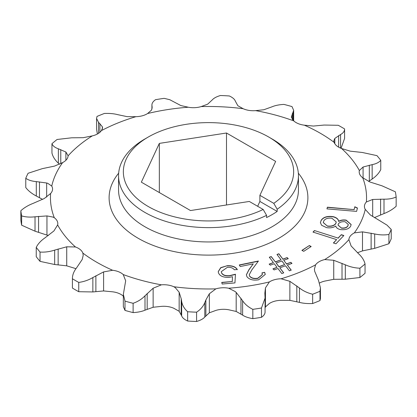 <?xml version="1.0" encoding="UTF-8"?>
<svg xmlns="http://www.w3.org/2000/svg" width="417" height="417" viewBox="0 0 417 417"><rect width="100%" height="100%" fill="white"/><g stroke="black" fill="none" stroke-linecap="round" stroke-linejoin="round"><path stroke-width="0.63" d="M148.29 206.54A85.151 49.159 0 0 0 263.179 209.464L266.583 215.349A89.947 51.932 180 0 1 144.897 212.415A89.947 51.932 180 0 1 118.553 175.698A89.947 51.932 180 0 1 144.897 138.976L148.29 137.016A85.151 49.159 0 0 0 148.29 206.54M272.103 138.976L268.71 137.016L272.103 138.976A89.947 51.932 180 0 1 298.447 175.698A89.947 51.932 180 0 1 277.18 209.23L273.776 203.345A85.151 49.159 0 0 0 268.71 137.016A85.151 49.159 0 0 0 148.29 137.016M277.18 209.23L277.18 211.429A89.947 51.932 180 0 1 266.583 217.554L266.583 215.349M320.256 133.205A158.043 91.245 0 0 0 304.363 125.183A16.399 9.471 180 0 1 293.792 120.909A158.043 91.245 0 0 0 255.605 110.63A16.399 9.471 180 0 1 243.137 108.701A158.043 91.245 0 0 0 201.166 106.58A16.399 9.471 180 0 1 188.307 107.232A158.043 91.245 0 0 0 147.613 113.523A16.399 9.471 180 0 1 135.916 116.677A158.043 91.245 0 0 0 101.399 130.625A16.399 9.471 180 0 1 92.277 135.895A158.043 91.245 0 0 0 68.107 155.822A16.399 9.471 180 0 1 62.654 162.573A158.043 91.245 0 0 0 51.75 186.071A16.399 9.471 180 0 1 52.568 189.026A16.399 9.471 180 0 1 50.624 193.493L44.311 198.497L32.995 203.433C28.2 205.3 24.15 207.729 20.85 210.731A188.031 108.556 0 0 0 21.632 215.886C25.52 217.08 29.988 217.382 35.023 216.793L46.954 215.923L53.001 217.08L54.299 217.726A16.399 9.471 180 0 1 57.801 223.58A16.399 9.471 180 0 1 57.635 224.925L53.923 230.945L44.843 237.961C40.861 240.718 37.994 243.856 36.243 247.37A188.031 108.556 0 0 0 40.032 252.056C44.817 252.374 49.691 251.722 54.663 250.117L66.73 246.801L75.446 246.968A16.399 9.471 180 0 1 78.391 248.318A16.399 9.471 180 0 1 82.847 253.072L83.197 255.381L82.185 259.541L76.431 268.063C73.741 271.503 72.402 275.069 72.412 278.759A188.031 108.556 0 0 0 78.75 282.418C83.853 281.725 88.555 280.099 92.855 277.55L103.609 271.91L112.637 270.273A16.399 9.471 180 0 1 120.873 272.848A16.399 9.471 180 0 1 123.208 274.548L125.679 280.787L123.343 294.381L124.996 301.116A188.031 108.556 0 0 0 133.117 303.3C137.923 301.6 141.884 299.093 145.001 295.783L153.138 288.225L161.395 284.827A16.399 9.471 180 0 1 173.863 286.755A158.043 91.245 0 0 0 215.834 288.877A16.399 9.471 180 0 1 228.693 288.225A158.043 91.245 0 0 0 269.387 281.934A16.399 9.471 180 0 1 281.084 278.78A158.043 91.245 0 0 0 315.601 264.831A16.399 9.471 180 0 1 324.723 259.562A158.043 91.245 0 0 0 348.893 239.634A16.399 9.471 180 0 1 354.346 232.884A158.043 91.245 0 0 0 365.25 209.386A16.399 9.471 180 0 1 364.432 206.431A16.399 9.471 180 0 1 366.376 201.964A158.043 91.245 0 0 0 362.701 177.731A16.399 9.471 180 0 1 359.199 171.877A16.399 9.471 180 0 1 359.365 170.532A158.043 91.245 0 0 0 341.554 148.488A16.399 9.471 180 0 1 334.153 142.385A158.043 91.245 0 0 0 320.256 133.205M334.153 142.385L333.803 140.805L334.815 138.423L340.569 134.535C343.259 133.059 344.598 131.193 344.588 128.936A188.031 108.556 0 0 0 341.455 127.086A188.031 108.556 0 0 0 338.25 125.282L324.145 125.053L313.391 126.054L304.363 125.183M188.307 107.232L180.816 105.543L169.761 99.699L164.178 98.349A188.031 108.556 0 0 0 155.52 99.689C152.945 101.524 151.757 103.411 151.95 105.355L152.142 107.388L151.553 110.072L147.613 113.523M354.346 232.884L362.498 231.862L374.685 233.947C379.715 235.047 384.458 235.209 388.91 234.437A188.031 108.556 0 0 0 391.229 229.439L386.992 225.117L370.338 214.963L365.25 209.386M78.75 282.418L78.75 291.718A188.031 108.556 180 0 1 75.545 289.914A188.031 108.556 180 0 1 72.412 288.064L72.412 278.546L72.412 288.064M228.693 288.225L235.172 291.525L236.184 292.421L242.616 300.714L242.616 315.116L236.184 311.457L228.693 309.768A16.399 9.471 0 0 0 215.834 310.42L209.344 312.813L204.804 317.024L204.804 302.627L205.878 299.959L209.344 293.776L215.834 288.877M173.863 286.755L175.322 287.699L179.159 292.249L181.197 298.713L181.666 301.455L181.666 315.857L179.159 311.285L173.863 308.299A16.399 9.471 0 0 0 161.395 306.37L153.138 307.261L145.001 310.185L145.001 295.783M123.208 296.091A16.399 9.471 0 0 0 120.873 294.392A16.399 9.471 0 0 0 112.637 291.817L103.609 290.946L92.855 291.947L92.855 277.55M62.654 162.573L54.502 166.107L42.315 168.65L28.09 173.263A188.031 108.556 0 0 0 25.771 178.257C28.299 180.108 31.812 181.223 36.305 181.603L46.662 183L47.762 183.324L51.75 186.071M301.903 250.377L309.32 245.556L311.171 246.504L303.748 251.331L301.903 250.377M314.47 230.549L338.088 238.076L341.32 234.693L343.869 235.506L335.946 243.794L333.397 242.981L336.618 239.613L313 232.087L314.47 230.549L338.088 238.076M354.132 209.438L354.81 206.754L357.452 208.026L356.598 211.383L326.959 208.886L327.387 207.186L354.132 209.636L354.81 206.754M350.588 226.4C348.633 229.079 345.229 230.132 340.371 229.564C337.687 228.917 336.159 227.745 335.789 226.045C333.235 227.666 330.165 228.198 326.589 227.635L321.601 225.258L320.407 222.668L321.147 220.358C323.258 217.137 327.204 215.886 332.985 216.605C336.488 217.476 338.38 219.034 338.661 221.281C340.798 220.061 343.295 219.676 346.157 220.119L351.145 224.528L350.588 226.4M50.624 193.493A158.043 91.245 0 0 0 54.299 217.726M57.635 224.925A158.043 91.245 0 0 0 75.446 246.968M82.847 253.072A158.043 91.245 0 0 0 112.637 270.273M123.208 274.548A158.043 91.245 0 0 0 161.395 284.827M235.454 274.23L234.943 282.919L222.162 284.034L221.735 282.413L232.253 281.496L232.493 276.721L229.115 277.352C223.199 277.566 219.623 275.986 218.393 272.614L218.258 271.576L220.713 267.657L227.119 265.738C232.196 265.473 235.595 266.729 237.309 269.507L234.286 269.768C233.04 267.964 230.726 267.156 227.354 267.344L221.328 271.623L221.437 272.421C222.397 274.855 225.044 275.95 229.371 275.689L235.454 274.23M277.055 267.333L274.271 263.737L270.32 265.176L269.158 264.112L273.401 262.569L269.309 257.247L271.227 256.549L275.314 261.871L281.011 259.801L276.987 254.453L278.869 253.771L282.893 259.119L287.099 257.591L288.262 258.655L283.763 260.291L286.489 263.904L290.811 262.329L291.983 263.408L287.386 265.082L291.238 270.138L289.408 270.8L285.525 265.759L279.843 267.823L283.727 272.869L281.814 273.562L277.951 268.517L274.12 269.908L272.947 268.829L277.055 267.333L273.099 268.97M249.674 276.106C251.378 278.108 254.109 278.806 257.862 278.207L262.35 274.522L261.949 272.895L264.654 272.337L265.269 274.428L258.66 279.786C253.244 280.667 249.34 279.64 246.947 276.706L246.369 274.787L248.939 269.674L253.26 263.852L240.239 266.531L239.269 264.957L258.425 261.016L251.795 269.955L249.246 274.72L249.674 276.304C251.378 278.301 254.109 279.004 257.862 278.405L257.862 278.207M242.616 300.714C244.956 304.274 248.36 307.147 252.822 309.346A188.031 108.556 0 0 0 261.48 308.007L265.076 298.103L264.858 293.135L265.447 287.892L269.387 281.934M181.666 301.455C182.338 305.322 184.335 308.747 187.655 311.739A188.031 108.556 0 0 0 196.579 312.187C200.504 309.596 203.246 306.412 204.804 302.627M92.277 135.895L83.264 137.678L71.682 137.803L57.087 139.481A188.031 108.556 0 0 0 51.953 143.719C52.808 145.914 54.945 147.602 58.359 148.791L65.886 152.007L68.107 155.822M135.916 116.677L127.133 116.645L117.547 114.618C113.825 113.638 109.426 113.257 104.354 113.466A188.031 108.556 0 0 0 97.01 116.432L96.567 118.459L98.521 122.306L102.316 126.679L102.577 127.873L101.399 130.625M151.924 109.009L151.924 104.928L151.95 108.915M243.137 108.701L237.841 105.715L235.334 101.143C234.662 99.241 232.665 97.515 229.345 95.962A188.031 108.556 0 0 0 220.421 95.509C216.496 96.681 213.754 98.172 212.196 99.976L207.656 104.187L201.166 106.58M293.792 120.909L291.321 117.13L293.657 110.333L292.004 106.585A188.031 108.556 0 0 0 283.883 104.396C279.077 104.683 275.116 105.485 271.999 106.815L263.862 109.739L255.605 110.63M341.049 148.296L344.588 138.454L344.588 128.936M359.365 170.532L363.077 167.019L372.157 164.637C376.139 163.845 379.006 162.406 380.757 160.326A188.031 108.556 0 0 0 376.968 155.64L362.337 152.486L350.27 151.162L341.554 148.488M366.376 201.964L372.689 199.467L384.005 199.164C388.8 199.263 392.85 198.534 396.15 196.965A188.031 108.556 0 0 0 395.368 191.815L381.977 185.805L370.046 182.041L362.701 177.731M324.723 259.562L333.736 260.286L345.318 264.795C349.978 266.88 354.841 268.022 359.913 268.214A188.031 108.556 0 0 0 365.047 263.977C364.192 260.364 362.055 256.976 358.641 253.812L351.114 245.957L348.893 239.634M281.084 278.78L289.867 281.319L299.453 287.985C303.175 290.925 307.574 293.005 312.646 294.23A188.031 108.556 0 0 0 319.99 291.264L320.433 287.793L318.479 280.292L314.684 271.285L314.423 269.121L315.601 264.831M252.822 309.346L252.822 318.651A188.031 108.556 180 0 0 261.48 317.311L261.48 308.007M242.616 315.116C244.956 316.712 248.36 317.89 252.822 318.651M261.48 317.311C264.055 315.476 265.243 313.589 265.05 311.645M187.655 311.739L187.655 321.038A188.031 108.556 180 0 0 196.579 321.491L196.579 312.187M181.666 315.857C182.338 317.759 184.335 319.485 187.655 321.038M196.579 321.491C200.504 320.319 203.246 318.828 204.804 317.024M124.996 301.116L124.996 310.415A188.031 108.556 180 0 0 133.117 312.604L133.117 303.3M123.343 294.381L123.343 306.667L124.996 310.415M133.117 312.604C137.923 312.317 141.884 311.515 145.001 310.185M78.75 291.718L92.855 291.947M36.243 247.37L36.243 256.674A188.031 108.556 180 0 0 40.032 261.36L40.032 252.056M40.032 261.36L54.663 264.514L54.663 250.117M20.85 210.731L20.85 220.035A188.031 108.556 180 0 0 21.632 225.185L21.632 215.886M21.632 225.185L35.023 231.195L35.023 216.793M42.586 199.389L36.305 196.006C31.812 193.644 28.299 190.83 25.771 187.561L25.771 178.257M59.527 164.267L58.359 163.188C54.945 160.024 52.808 156.636 51.953 153.023L51.953 143.719M96.567 118.558L96.567 129.207L97.375 134.024M380.757 160.326L380.757 169.63C379.006 173.144 376.139 176.282 372.157 179.039L368.659 181.458M396.15 196.965L396.15 206.269C392.85 209.271 388.8 211.7 384.005 213.567L374.414 217.611M391.229 229.439L391.229 238.743A188.031 108.556 180 0 1 388.91 243.737L388.91 234.437M374.685 233.947L374.685 248.35L388.91 243.737M359.913 268.214L359.913 277.519A188.031 108.556 180 0 0 365.047 273.281L365.047 263.977M345.318 264.795L345.318 279.197L359.913 277.519M319.99 291.264L319.99 300.568L320.433 298.541L320.433 287.98M312.646 294.23L312.646 303.534A188.031 108.556 0 0 0 319.99 300.568M299.453 287.985L299.453 302.382C303.175 303.362 307.574 303.743 312.646 303.534M299.453 302.382L289.867 300.355L281.084 300.323A16.399 9.471 0 0 0 269.387 303.477L265.447 306.928L265.076 307.991M75.951 268.704A16.399 9.471 0 0 0 75.446 268.512L66.73 265.837L54.663 264.514M48.336 235.542L35.023 231.195M374.685 248.35L362.498 250.893L357.473 252.733M345.318 279.197L333.736 279.322L324.723 281.105A16.399 9.471 0 0 0 319.625 282.976M273.776 203.345L259.895 195.333L275.653 161.389L226.494 133.007L159.341 143.396L141.347 182.166L190.506 210.549L249.298 201.453L263.179 209.464M159.341 192.555L159.341 143.396M226.494 204.982L226.494 133.007M257.659 206.279L259.895 201.453L259.895 195.333M277.18 211.429L259.895 201.453M221.787 282.606L232.253 281.496M232.253 281.694L232.493 276.721M218.258 271.675L220.77 267.818L227.119 265.738M227.119 265.937C232.196 265.665 235.595 266.922 237.309 269.7M221.328 271.722L221.437 272.421M221.437 272.614C222.397 275.053 225.044 276.143 229.371 275.887L229.371 275.689M229.371 275.887L235.454 274.428M320.407 222.767L321.147 220.358M321.147 220.557C323.258 217.335 327.204 216.084 332.985 216.804L332.985 216.605M332.985 216.804C336.488 217.674 338.38 219.233 338.661 221.479L338.661 221.281M338.661 221.479C340.798 220.259 343.295 219.868 346.157 220.317L346.157 220.119M346.157 220.317L351.145 224.627M323.279 222.615L327.507 226.196C331.432 226.634 334.194 225.774 335.789 223.621L336.248 222.047M338.025 225.076L341.466 228.151C344.64 228.49 346.782 227.76 347.903 225.972L348.294 224.607M341.466 227.958C344.64 228.292 346.782 227.567 347.903 225.774L348.294 224.513L345.146 221.755C341.93 221.437 339.657 222.157 338.338 223.913L338.025 224.977L341.466 228.151M327.507 226.004C331.432 226.436 334.194 225.581 335.789 223.429L336.253 221.948L331.906 218.221C327.929 217.768 325.218 218.664 323.785 220.916L323.279 222.522L327.507 226.196M354.81 206.947L357.405 208.198M327.006 208.891L327.387 207.186M327.387 207.385L354.132 209.636M338.088 238.274L341.32 234.693M341.32 234.891L343.728 235.657M333.543 243.028L336.618 239.613M313.141 232.128L314.47 230.742M302.07 250.466L309.32 245.556M309.32 245.754L311.004 246.614M269.309 264.253L273.401 262.569M269.429 257.398L271.227 256.549M271.227 256.742L275.314 261.871M275.314 262.069L281.011 259.801M277.102 254.605L278.869 253.771M278.869 253.963L282.893 259.119M282.893 259.317L287.099 257.591M287.099 257.784L288.105 258.707M286.489 263.904L283.763 260.291M286.489 264.097L290.811 262.329M290.811 262.522L291.832 263.466M291.123 270.18L287.386 265.082M283.612 272.911L279.843 267.823M276.205 263.038L278.937 266.849L284.644 264.576L281.882 260.974L276.205 263.038L278.937 266.651L284.644 264.576M257.862 278.405L262.35 274.621M262.027 273.072L264.654 272.337M264.654 272.536L265.269 274.527M246.369 274.886L248.939 269.867L253.26 263.852M239.374 265.129L258.253 261.245M249.246 274.813L249.674 276.304M298.343 173.185A99.392 57.384 180 0 1 265.738 244.643A99.392 57.384 180 0 1 138.22 238.305A99.392 57.384 180 0 1 118.657 173.185M118.553 175.698L118.553 190.016A89.947 51.932 0 0 0 144.897 226.739A89.947 51.932 0 0 0 242.923 237.998A89.947 51.932 0 0 0 298.447 190.016L298.447 175.698M236.184 311.457L236.184 292.421M179.159 311.285L179.159 292.249M36.305 196.006L36.305 181.603M58.359 163.188L58.359 148.791M98.521 133.341L98.521 122.306M293.052 112.481L293.052 120.294M340.569 134.535L340.569 148.103M372.157 164.637L372.157 179.039M384.005 199.164L384.005 213.567M240.963 313.985L240.963 298.186M181.197 314.512L181.197 298.713M205.878 299.959L205.878 315.758M147.18 293.448L147.18 309.247M95.874 275.741L95.874 291.54M58.151 248.97L58.151 264.769M38.567 216.366L38.567 232.165M39.474 181.859L39.474 197.658M60.773 149.609L60.773 163.657M99.887 123.515L99.887 132.304M152.101 106.716L152.101 108.066M292.281 119.476L292.281 113.799M338.646 147.159L338.646 135.577M369.321 180.994L369.321 165.195M380.596 214.885L380.596 199.086M371.114 248.959L371.114 233.16M342.018 279.109L342.018 263.309M296.815 301.689L296.815 285.89M265.447 287.892L265.447 306.928M209.344 293.776L209.344 312.813M153.138 288.225L153.138 307.261M103.609 271.91L103.609 290.946M66.73 246.801L66.73 265.837M46.954 215.923L46.954 234.959M46.662 183L46.662 197.079M65.886 152.007L65.886 160.284M102.316 126.679L102.316 129.145M334.815 143.714L334.815 138.423M363.077 178.049L363.077 167.019M372.689 216.548L372.689 199.467M362.498 250.893L362.498 231.862M333.736 279.322L333.736 260.286M289.867 300.355L289.867 281.319M265.076 298.103L265.076 312.072M293.657 110.333L293.657 120.805"/></g></svg>
